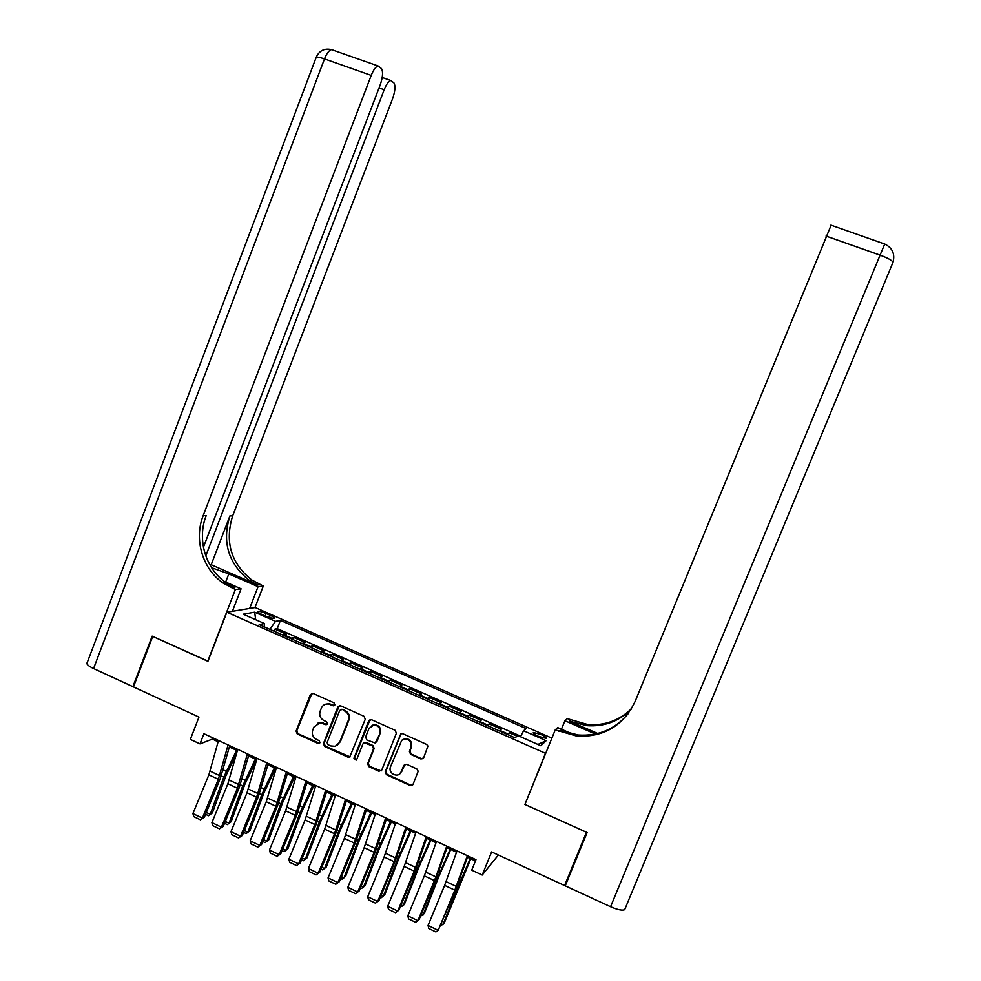 <?xml version="1.0" encoding="UTF-8"?>
<svg xmlns="http://www.w3.org/2000/svg" width="981" height="981" viewBox="0 0 981 981"><rect width="100%" height="100%" fill="white"/><g stroke="black" fill="none" stroke-linecap="round" stroke-linejoin="round"><path stroke-width="1.47" d="M334.864 704.898L334.043 702.85L313.123 693.457L310.364 694.597L296.078 731.078L297.243 733.984L318.065 743.488L319.99 742.703L319.181 740.655L316.471 739.416C312.816 737.295 311.578 734.18 312.743 730.072L313.932 727.031L319.965 722.789L326.121 724.751L327.421 723.819L326.599 721.771L323.889 720.545C320.223 718.423 318.984 715.308 320.149 711.2L321.339 708.147C322.835 704.983 325.287 703.598 328.696 704.002L333.258 705.805L334.864 704.898M540.838 734.426L533.321 732.5C532.769 733.224 534.547 734.536 538.63 736.437L546.172 738.374C546.699 737.638 544.921 736.326 540.838 734.426M420.812 758.951L423.657 757.81L427.912 746.038L426.612 744.432L402.737 733.714L400.837 733.776L385.239 771.74L386.428 774.696L410.193 785.548L413.026 784.42L418.188 771.25L416.827 768.92L406.625 764.285L403.804 765.376L401.266 771.74C398.605 778.767 387.507 773.568 390.548 766.725L401.72 740.275C408.17 737.786 411.272 740.128 411.002 747.301L409.384 751.36L410.585 754.328L420.812 758.951L423.13 758.583M525.191 803.844L545.473 753.298L226.856 612.218L207.935 661.329L152.717 636.399L133.453 686.908L198.959 717.086L190.339 739.404L199.989 743.892L203.913 733.739L475.981 859.675L471.726 870.172L482.223 875.052L498.373 855.027M524.725 804.371L586.479 832.256L564.602 885.549L491.616 851.913L482.223 875.052M365.239 719.269L364.049 716.326L340.615 705.805L337.832 706.958L323.436 743.549L324.601 746.48L347.924 757.124L349.69 757.111L365.239 719.269M371.529 719.698L395.184 730.318L396.373 733.273L381.732 770.134L378.911 771.274L368.819 766.664L367.63 763.708L373.54 748.81L372.351 745.854L364.098 742.752L362.872 743.966L356.728 759.466L356.103 760.201L353.945 758.19L368.721 720.839L371.529 719.698M567.251 880.987L564.602 885.549M517.036 736.204L509.335 732.795L508.477 734.928M507.435 734.462L507.9 733.935L499.758 730.355L501.254 729.226L489.163 723.88L488.305 726.001M487.128 725.486L487.606 724.971L479.537 721.403L481.119 720.324L469.102 715.014L468.256 717.136M466.944 716.547L467.459 716.056L459.427 712.5L461.119 711.483L449.175 706.197L448.329 708.307M446.882 707.669L447.434 707.178L439.451 703.647L441.229 702.69L429.347 697.442L428.513 699.551M426.931 698.852L427.508 698.374L419.561 694.867L421.45 693.947L409.641 688.723L408.807 690.832M407.103 690.072L407.704 689.606L399.807 686.124L401.793 685.253L390.058 680.066L389.224 682.163M387.397 681.354L388.022 680.9L380.174 677.43L382.259 676.62L370.585 671.458L369.751 673.542M367.801 672.684L368.427 672.255L360.628 668.797L362.823 668.024L351.223 662.898L350.401 664.983M348.316 664.063L348.966 663.647L341.241 660.213L343.509 659.49L331.97 654.388L331.149 656.461M328.942 655.492L329.628 655.087L321.94 651.666L324.294 650.992L312.829 645.915L312.007 648M309.689 646.97L310.413 646.565L302.749 643.18L305.201 642.555L293.797 637.503L290.535 638.496M292.988 639.575L293.797 637.503M261.694 614.339L265.839 616.166C269.934 617.846 272.693 618.545 274.14 618.238C274.643 617.723 273.356 616.755 270.278 615.345L266.17 613.53C262.086 611.85 259.327 611.151 257.868 611.445C257.353 611.96 258.628 612.929 261.694 614.339M551.886 738.141L255.195 607.546L226.856 612.218M520.543 736.756L523.596 730.759L526.172 728.613L280.431 620.384L275.502 621.365L269.922 629.373M523.596 730.759L546.147 740.692L540.862 745.744L517.809 735.554L515.062 737.847L259.18 624.615L264.441 623.573L243.202 614.192L254.692 612.193L275.502 621.365M520.788 736.253L277.231 628.637L274.864 629.14L286.207 634.155L282.908 635.124M310.413 646.565L312.829 645.915M321.94 651.666L329.628 655.087L331.97 654.388M341.241 660.213L348.966 663.647L351.223 662.898M359.99 669.226L360.628 668.797L368.427 672.255L370.585 671.458M388.022 680.9L390.058 680.066M407.704 689.606L409.641 688.723M427.508 698.374L429.347 697.442M447.434 707.178L449.175 706.197M458.912 712.991L459.427 712.5L467.459 716.056L469.102 715.014M479.035 721.906L479.537 721.403L487.606 724.971L489.163 723.88M507.9 733.935L509.335 732.795M199.989 743.892L212.374 739.11L218.125 741.771M229.358 746.97L237.353 750.673M248.561 755.873L256.691 759.637M267.887 764.812L276.151 768.638M287.323 773.813L295.722 777.7M306.869 782.875L315.404 786.823M326.526 791.974L335.208 795.996M346.318 801.134L355.134 805.217M366.207 810.355L375.171 814.5M386.232 819.625L395.343 823.844M406.367 828.945L415.625 833.237M426.625 838.326L436.03 842.691M447.005 847.768L456.557 852.195M467.508 857.259L475.466 860.95M212.852 737.884L212.374 739.11M274.067 631.212L274.864 629.14M277.231 628.637L280.431 620.384M264.367 626.92L264.441 623.573M302.749 643.18L302.013 643.573M321.915 651.678L321.228 652.071M341.216 660.213L340.554 660.63M380.174 677.43L379.537 677.883M407.691 689.618L399.807 686.124L399.206 686.577M427.495 698.374L419.561 694.867L418.985 695.333M507.888 733.947L499.758 730.355L499.292 730.87M255.661 619.698L254.692 612.193M546.147 740.692L537.919 744.444M334.374 705.547L329.371 703.733L325.385 704.235M317.783 723.193L320.64 722.494L326.98 724.432M311.933 693.297L296.789 730.771L297.954 733.678L319.598 743.267M339.303 705.67L324.11 743.218L325.275 746.149L350.082 756.854M341.67 709.631L339.72 710.44L327.065 742.58L327.887 744.628L330.744 745.928L335.281 746.296L339.634 742.31L348.316 720.312C349.481 716.179 348.23 713.052 344.539 710.931L342.32 709.361L340.848 709.521M336.79 745.658L339.634 742.31M342.32 709.361L345.189 710.649C348.868 712.77 350.119 715.885 348.954 720.017L340.284 741.979M364.184 742.703L366.281 742.494L372.964 745.523L374.141 748.466L368.243 763.353L369.432 766.296L381.18 770.931M370.07 719.588L354.582 757.835L356.385 759.981M379.684 733.31C380.64 728.368 378.678 725.572 373.81 724.934L368.991 728.491L365.619 737.025L366.796 739.968L375.208 743.009L380.285 732.991C381.229 728.061 379.279 725.266 374.411 724.628L371.995 725.364M375.502 742.838L376.299 741.857M380.285 732.991L376.9 741.526M402.909 739.466C409.163 737.773 412.045 740.275 411.554 746.97L409.948 751.017L411.137 753.984L421.352 758.595M399.488 774.046L401.315 771.63M404.883 764.273L401.879 771.25M401.119 733.653L385.827 771.36L387.017 774.316L410.745 785.143L412.572 785.131M206.329 812.452L210.228 814.304L223.803 777.075L236.531 750.293M208.561 815.726L212.362 812.93L208.561 815.726L205.569 814.291M236.568 753.469L225.9 775.812L212.362 812.93M228.07 744.922L218.358 779.294L202.38 818.08L204.293 817.381L220.21 778.73L229.713 745.683M218.469 740.483L208.867 774.843L192.914 813.58L202.38 818.08L200.467 819.809L193.846 816.658L192.914 813.58M204.293 817.381L200.467 819.809M203.41 547.263L380.088 85.224C382.823 77.327 383.277 71.772 381.462 68.56L378.053 65.96C375.735 66.683 373.454 69.835 371.21 75.402L324.49 58.909L93.563 668.539L132.889 686.651L152.153 636.142L207.997 661.182M249.64 608.465L258.052 586.687L228.806 573.91L211.577 567.717M258.052 586.687L263.3 586.037L251.7 579.943C230.989 563.253 224.637 541.917 232.644 515.92L392.498 98.946C395.159 91.307 395.637 85.972 393.945 82.931L390.794 80.516C388.574 81.215 386.367 84.28 384.172 89.737L379.058 87.922M211.197 564.737L257.537 584.97L249.051 580.237C228.242 563.462 221.865 542.015 229.91 515.896L211.197 564.737L209.836 564.848M224.122 582.996L234.913 587.729L226.096 582.775C205.495 568.857 196.789 539.292 206.194 515.626L203.19 515.601L371.21 75.402M207.739 661.243L235.354 589.532L223.178 583.106C202.478 569.115 193.735 539.391 203.19 515.601M235.354 589.532L241.068 588.821L224.269 581.451M205.765 555.92L384.172 89.737M93.563 668.539C88.167 665.915 86.046 663.929 87.223 662.592L315.968 57.953C315.784 56.616 318.629 56.923 324.49 58.909C326.71 53.366 329.052 50.264 331.517 49.614L333.319 50.239M132.889 686.651L133.624 686.455M232.399 611.298L241.068 588.821M254.962 607.582L263.3 586.037M610.574 906.726L880.08 255.146C887.523 257.893 891.852 260.235 893.066 262.172L624.689 909.657C622.285 910.748 617.589 909.779 610.574 906.726L565.252 885.843L587.129 832.55L524.933 804.469L555.246 729.876L577.147 736.204C604.161 737.258 623.524 725.584 635.234 701.207L831.128 225.189M555.246 729.876L557.686 727.571L577.466 736.24M597.748 733.494L569.532 721.182L586.908 725.646C604.198 726.86 618.95 721.391 631.188 709.226M595.406 734.046L564.921 720.728L567.153 718.619L587.901 724.579C604.848 725.768 619.391 720.471 631.506 708.674M561.463 729.226L564.921 720.728M558.9 731.483L560.09 730.318L578.25 735.014C598.52 736.326 615.148 729.226 628.147 713.714M225.287 821.465L229.014 823.231L242.699 785.916L255.391 759.036M227.31 824.629L231.087 821.808L227.31 824.629L224.526 823.304M256.63 759.601L244.735 784.628L231.087 821.808M244.367 830.515L247.899 832.195L261.706 794.818L274.373 767.816M246.157 833.58L249.91 830.735L246.157 833.58L243.607 832.366M275.538 768.356L263.681 793.482L249.91 830.735M263.558 839.626L266.893 841.208L280.824 803.758L293.454 776.658M265.128 842.593L268.843 839.724L265.128 842.593L262.785 841.49M294.558 777.173L282.736 802.397L268.843 839.724M282.859 848.786L286.011 850.282L300.051 812.759L312.645 785.548M282.087 850.65L284.196 851.655L287.887 848.761L301.903 811.361L313.687 786.026M247.371 753.862L237.439 788.246L221.412 827.142L223.251 826.407L239.229 787.645L248.929 754.585M237.709 749.386L227.886 783.758L211.884 822.605L221.412 827.142L219.462 828.847L212.791 825.683L211.884 822.605M223.251 826.407L219.462 828.847M266.771 762.838L256.617 797.234L240.541 836.241L242.332 835.469L258.346 796.609L268.254 763.525M257.059 758.338L247.016 792.734L230.964 831.692L240.541 836.241L238.555 837.958L231.859 834.757L230.964 831.692M242.332 835.469L238.555 837.958M286.305 771.875L275.919 806.284L259.793 845.401L261.51 844.592L277.574 805.609L287.703 772.525M276.519 767.35L266.256 801.747L250.155 840.815L259.793 845.401L257.77 847.106L251.038 843.893L250.155 840.815M261.51 844.592L257.77 847.106M305.937 780.962L295.33 815.383L279.144 854.623L280.799 853.777L296.924 814.684L307.261 781.575M296.103 776.412L285.606 810.821L269.456 850.012L279.144 854.623L277.108 856.315L270.327 853.078L269.456 850.012M280.799 853.777L277.108 856.315M302.271 858.007L305.226 859.405L319.389 821.82L331.946 794.487M301.498 859.871L303.374 860.766L307.041 857.848L321.179 820.386L332.927 794.941M325.692 790.11L314.852 824.53L298.629 863.893L300.211 863.01L316.385 823.795L326.931 790.686M315.796 785.536L305.079 819.957L288.868 859.246L298.629 863.893L296.544 865.573L289.726 862.324L288.868 859.246M300.211 863.01L296.544 865.573M321.805 867.278L324.552 868.59L338.85 830.919L351.357 803.476M321.032 869.154L322.675 869.939L326.305 866.983L340.566 829.448L352.277 803.893M345.57 799.307L334.496 833.74L318.212 873.213L319.732 872.293L335.956 832.967L346.722 799.846M335.612 794.708L324.662 829.129L308.402 868.541L318.212 873.213L316.103 874.88L309.248 871.619L308.402 868.541M319.732 872.293L316.103 874.88M341.449 876.609L344 877.811L358.408 840.079L370.892 812.526M340.665 878.486L342.075 879.148L345.692 876.18L360.064 838.571L371.738 812.918M365.557 808.565L354.251 843.01L337.918 882.593L339.365 881.637L355.637 842.201L366.624 809.067M355.551 803.93L344.356 838.363L328.046 877.897L337.918 882.593L335.772 884.261L328.88 880.975L328.046 877.897M339.365 881.637L335.772 884.261M361.204 885.99L363.546 887.094L378.09 849.288L390.536 821.624M360.432 887.866L361.597 888.43L365.177 885.426L379.684 847.743L391.321 821.98M385.668 817.872L374.129 852.33L357.734 892.023L359.12 891.03L375.453 851.483L386.661 818.326M375.6 813.212L364.172 847.658L347.814 887.302L357.734 892.023L355.563 893.679L348.623 890.38L347.814 887.302M359.12 891.03L355.563 893.679M381.082 895.42L383.228 896.438L397.894 858.559L410.291 830.772M380.297 897.308L381.229 897.75L384.785 894.721L399.414 856.977L411.002 831.103M405.901 827.241L394.117 861.698L377.673 901.514L378.997 900.484L395.368 860.815L406.796 827.657M395.772 822.556L384.111 857.002L367.691 896.757L377.673 901.514L375.465 903.158L368.488 899.835L367.691 896.757M401.082 904.911L403.007 905.831L417.808 867.878L430.169 839.969M400.297 906.812L403.007 905.831L404.503 904.077L419.255 866.26L430.818 840.276M426.257 836.658L414.227 871.128L397.734 911.055L398.985 909.988L415.417 870.208L427.066 837.038M416.067 831.949L404.16 866.407L387.691 906.272L397.734 911.055L395.502 912.698L388.476 909.362L387.691 906.272M421.192 914.464L422.909 915.285L437.845 877.259L450.169 849.239M420.408 916.364L424.344 913.483L439.218 875.604L450.733 849.497M446.735 846.137L435.907 876.867L417.918 920.656L419.095 919.553L435.576 879.65L447.459 846.48M436.484 841.391L424.332 875.861L407.814 915.849L417.918 920.656L415.637 922.299L408.574 918.927L407.814 915.849M441.425 924.065L442.934 924.789L457.992 886.689L470.279 858.547M440.641 925.978L444.295 922.949L470.782 858.78M467.336 855.677L454.816 890.159L438.213 930.319L455.858 889.154L467.974 855.972M457.023 850.907L444.626 885.377L428.047 925.488L438.213 930.319L435.907 931.95L428.807 928.566L428.047 925.488M291.283 638.104L283.668 634.744M265.25 615.896L266.17 613.53M269.444 617.515L270.278 615.345M330.867 704.211L330.205 704.481M326.158 724.321L325.484 724.616M323.448 723.095L322.774 723.389M318.739 743.169L318.065 743.488M297.954 733.678L297.243 733.984M296.789 730.771L296.078 731.078M311.051 694.34L310.364 694.597M333.577 705.425L332.915 705.707M348.562 756.768L347.924 757.124M325.275 746.149L324.601 746.48M324.11 743.218L323.436 743.549M338.482 706.676L337.832 706.958M348.954 720.017L348.316 720.312M345.189 710.649L344.539 710.931M369.432 766.296L368.819 766.664M368.243 763.353L367.63 763.708M372.964 745.523L372.351 745.854M366.281 742.494L365.668 742.825M354.582 757.835L353.945 758.19M369.334 720.545L368.721 720.839M221.289 775.897L223.803 777.075M223.055 769.864L226.243 771.36M219.646 775.615L210.142 771.164M218.358 779.294L208.867 774.843M257.537 584.97L260.137 584.651M234.913 587.729L232.043 588.073M229.91 515.896L232.644 515.92M224.845 584.21L225.139 583.437M225.667 582.064L228.806 573.91M569.532 721.182L570.611 720.128M624.689 909.657L893.066 262.172C895.138 253.846 892.354 247.801 884.715 244.024L880.08 255.146L826.039 236.053M240.308 784.8L242.699 785.916M242.111 778.767L245.152 780.189M259.438 793.752L261.706 794.818M261.277 787.718L264.159 789.067M278.678 802.752L280.824 803.758M280.554 796.719L283.276 797.994M298.028 811.814L300.051 812.759M299.941 805.781L302.516 806.971M238.726 784.555L229.174 780.079M237.439 788.246L227.886 783.758M257.929 793.543L248.316 789.043M256.617 797.234L247.016 792.734M277.243 802.581L267.568 798.056M275.919 806.284L266.256 801.747M296.667 811.679L286.942 807.118M295.33 815.383L285.606 810.821M317.501 820.925L319.389 821.82M319.45 814.88L321.854 816.008M316.201 820.827L306.415 816.241M314.852 824.53L305.079 819.957M337.084 830.098L338.85 830.919M339.058 824.052L341.314 825.095M335.858 830.024L326.023 825.413M334.496 833.74L324.662 829.129M356.777 839.319L358.408 840.079M358.801 833.261L360.885 834.242M355.637 839.282L345.729 834.647M354.251 843.01L344.356 838.363M376.581 848.59L378.09 849.288M378.654 842.532L380.567 843.427M375.515 848.59L365.557 843.93M374.129 852.33L364.172 847.658M396.52 857.921L397.894 858.559M398.617 851.864L400.371 852.685M395.527 857.958L385.508 853.274M394.117 861.698L384.111 857.002M416.569 867.302L417.808 867.878M418.703 861.244L420.285 861.98M415.65 867.388L405.582 862.667M414.227 871.128L404.16 866.407M436.729 876.744L437.845 877.259M438.912 870.687L440.322 871.336M435.907 876.867L425.766 872.121M434.46 880.607L424.332 875.861M457.023 886.235L457.992 886.689M459.243 880.178L460.481 880.754M456.275 886.395L446.073 881.625M454.816 890.159L444.626 885.377M291.259 638.116L283.644 634.744M310.388 646.577L302.724 643.18M387.998 680.912L380.162 677.442M447.422 707.191L439.439 703.659M329.371 703.733L328.696 704.002M326.796 724.444L326.121 724.751M320.64 722.494L319.965 722.789M319.573 743.304L318.96 743.598M333.92 705.535L333.258 705.805M341.928 709.238L341.278 709.521M364.711 742.421L364.098 742.752M226.096 582.775L223.178 583.106M249.051 580.237L251.7 579.943M390.794 80.516L382.198 77.487M378.053 65.96L331.517 49.614C324.404 48.057 319.303 50.62 316.201 57.278M586.908 725.646L587.901 724.579M578.25 735.014L577.147 736.204M884.715 244.024L830.919 225.115"/></g></svg>
